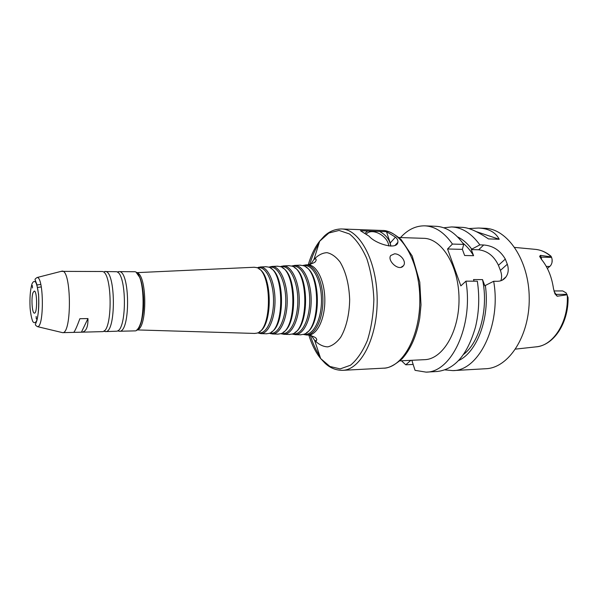 <?xml version="1.0" encoding="UTF-8"?>
<svg xmlns="http://www.w3.org/2000/svg" width="598" height="598" viewBox="0 0 598 598"><rect width="100%" height="100%" fill="white"/><g stroke="black" fill="none" stroke-linecap="round" stroke-linejoin="round"><path stroke-width="0.9" d="M390.21 243.005L386.472 231.68L395.465 237.144L390.21 243.005L390.86 246.114M395.465 237.144C397.334 238.781 398.141 240.493 397.887 242.28C396.908 250.517 374.968 243.453 369.213 236.285L360.474 230.746L379.536 231.433C386.046 234.932 389.776 239.828 390.733 246.114M366.35 233.953C372.135 227.382 387.938 235.933 388.782 246.002M365.191 233.153L367.583 231M379.536 231.433L386.472 231.68M394.531 253.821C400.466 253.702 406.872 261.715 403.441 265.736C399.03 271.955 386.831 260.541 390.733 255.518L394.531 253.821M36.127 316.462L36.291 318.921L36.127 316.462M73.479 332.383L73.517 332.383C74.496 332.099 76.611 327.54 79.863 318.712L87.966 318.57C88.13 327.285 86.007 331.823 81.605 332.189L73.554 332.376M87.966 318.57L81.41 332.189M32.486 287.974L32.337 285.567L32.486 287.974M398.941 237.518L423.676 238.325C441.765 238.423 458.86 265.878 459.017 298.716C459.384 331.546 442.729 359.271 424.647 359.667L399.92 360.863M303.388 334.402L306.415 334.985C315.168 335.239 323.114 318.936 322.905 299.8C322.808 280.671 314.608 264.495 305.855 264.884L302.842 265.519M304.89 334.312L305.331 334.327C313.905 334.574 321.679 318.577 321.47 299.815C321.38 281.053 313.352 265.183 304.778 265.564L304.337 265.587M306.58 332.623C321.238 324.721 320.842 274.916 306.056 267.246M300.413 334.805L303.717 334.289C321.238 329.924 320.76 269.713 303.171 265.632L299.852 265.161M292.198 334.02L295.255 334.656C303.709 334.895 311.371 318.786 311.162 299.897C311.072 281.008 303.149 265.019 294.702 265.4L291.652 266.073M293.73 333.976L294.156 333.983C302.431 334.222 309.921 318.428 309.719 299.904C309.629 281.389 301.885 265.714 293.611 266.08L293.184 266.103M295.001 332.421C309.368 324.893 308.964 274.931 294.485 267.635M289.185 334.469L292.22 334.013C309.323 330.021 308.845 269.81 291.675 266.08L288.64 265.676M280.851 333.632L283.938 334.312C292.093 334.544 299.471 318.637 299.269 299.994C299.179 281.344 291.54 265.557 283.392 265.916L280.312 266.648M282.413 333.632L282.824 333.639C290.8 333.871 298.021 318.278 297.819 300.002C297.729 281.733 290.262 266.252 282.286 266.611L281.882 266.626M283.28 332.211C297.341 325.065 296.937 274.953 282.772 268.031M277.808 334.133L280.574 333.736C297.251 330.103 296.772 269.915 280.043 266.551L277.263 266.2M270.939 333.28L269.339 333.236L272.464 333.968C280.32 334.192 287.421 318.487 287.219 300.084C287.13 281.688 279.774 266.095 271.926 266.446L268.816 267.231L270.416 267.156M271.335 333.295C279.019 333.512 285.956 318.121 285.754 300.099C285.665 282.077 278.489 266.798 270.812 267.142M271.417 331.987C285.149 325.222 284.753 274.99 270.909 268.45M266.274 333.789L268.786 333.445C285.014 330.171 284.536 270.042 268.255 267.029L265.736 266.73M257.798 332.884L260.833 333.624C268.39 333.834 275.207 318.338 275.013 300.189C274.916 282.032 267.852 266.648 260.294 266.977L257.282 267.762M259.308 332.929L259.689 332.944C267.074 333.146 273.735 317.964 273.54 300.196C273.45 282.428 266.551 267.351 259.166 267.68L258.785 267.695M259.397 331.748C272.8 325.372 272.396 275.035 258.897 268.876M254.569 333.437L256.848 333.146C272.621 330.231 272.142 270.184 256.325 267.523L254.038 267.261M136.867 329.849C147.706 329.633 147.25 272.778 136.411 272.725M117.769 330.814L119.361 331.262C130.633 332.817 130.132 269.87 118.89 271.604L118 271.746L117.858 272.486M103.858 331.09L105.48 331.598L117.014 331.187C127.165 329.588 126.716 273.144 116.543 271.709L104.448 271.544M105.48 331.598C116.326 333.183 115.818 269.728 105.001 271.485M81.605 332.189L102.744 331.621C112.887 331.217 112.417 271.746 102.265 271.507L61.063 271.372M61.549 332.406L62.573 332.652C72.007 334.125 71.491 269.489 62.08 271.118L62.043 271.111M33.069 292.549C31.036 297.49 32.068 313.636 34.407 313.128C37.442 313.666 37.255 290.493 34.236 291.091L33.069 292.549M567.255 295.091C568.892 321.679 553.3 346.018 535.733 346.892C553.935 345.532 568.616 322.793 568.063 297.542L566.157 292.9L562.711 290.934L553.98 290.957M567.143 294.784L557.172 296.234L554.144 291.54M547.394 268.502L550.579 265.669C552.298 263.172 552.627 260.407 551.565 257.364L541.115 257.14L540.383 255.361L539.635 256.467L541.511 259.442C547.761 267.082 551.752 276.814 553.486 288.625L554.937 293.797L557.172 296.234M540.383 255.361L551.378 256.923L550.878 256.086C546.423 252.408 541.571 250.196 536.324 249.463M551.565 257.364L551.378 256.923M552.118 259.457L552.021 262.38M468.817 228.578L478.52 228.032C488.611 228.458 495.51 232.203 499.218 239.267L476.247 231.62M499.218 239.267L488.439 238.908C477.563 231.516 468.914 227.666 462.493 227.375L451.677 226.934L443.701 227.786M413.151 364.429L405.758 364.802L410.841 360.332M411.828 360.288L415.049 370.341L426.075 372.128C451.288 372.606 473.579 325.858 465.947 281.157L460.849 285.881L447.543 248.985L452.439 244.066C444.284 232.413 435.105 226.343 424.909 225.842C415.902 225.678 407.769 229.587 400.518 237.57M458.517 360.587C477.047 352.312 490.076 317.755 485.344 285.478L484.873 285.904L482.519 279.602L473.504 279.558L474.109 281.187M463.57 354.427C479.738 342.168 488.738 308.247 482.519 279.602M444.837 369.878L452.828 370.611C478.662 370.999 501.46 325.103 493.671 281.269L485.344 285.478M401.497 360.788L405.758 364.802M426.075 372.128L437.063 371.5C454.689 369.624 467.501 354.793 475.5 327.016C479.065 312.141 479.678 296.87 477.339 281.202L465.947 281.157M500.795 280.776C502.006 277.801 501.872 274.347 500.406 270.416L498.433 265.303C494.068 256.071 487.482 250.898 478.669 249.785L471.306 249.598L471.762 249.157L479.865 244.874L483.692 244.986C492.999 245.703 500.205 250.405 505.31 259.084L507.313 264.226C508.853 269.048 508.435 273.241 506.072 276.799C503.95 279.714 501.109 281.209 497.543 281.284L493.671 281.269M452.439 244.066L463.704 244.395L462.374 249.366L464.639 255.503L473.586 255.697L471.306 249.598M462.374 249.366L447.543 248.985M452.828 370.611L485.83 368.727C508.577 368.024 529.671 336.106 529.237 298.155C529.066 260.205 507.463 228.623 484.709 228.279L478.52 228.032M479.865 244.874C471.523 233.422 462.127 227.442 451.677 226.934M471.762 249.157C467.472 243.431 462.725 239.335 457.53 236.86M473.586 255.697C470.372 250.36 466.739 246.107 462.673 242.938M463.704 244.395C455.474 232.831 446.205 226.791 435.905 226.291L424.909 225.842M383.535 368.174C402.559 367.755 420.237 336.397 419.826 299.03C419.639 261.655 401.467 230.589 382.436 230.477L341.443 228.967C359.577 229.019 376.979 260.922 377.181 299.366C377.592 337.81 360.706 369.99 342.572 370.334L383.535 368.174C388.266 368.398 394.441 365.288 402.05 358.837C410.811 349.172 416.716 335.568 419.751 318.016L421.007 304.86L419.781 282.151L412.209 256.004L401.049 239.469C393.454 233.213 387.242 230.215 382.436 230.477M318.921 243.61C315.131 249.441 312.074 256.415 309.749 264.525M310.317 335.284C312.769 343.357 315.938 350.279 319.825 356.057M308.83 335.074C311.782 344.65 315.722 352.469 320.648 358.546L329.954 366.492L340.18 368.899L350.488 365.229C357.111 359.742 362.769 351.415 367.456 340.262C371.306 327.794 373.444 314.167 373.87 299.396C373.204 284.633 370.85 271.044 366.806 258.635C361.94 247.557 356.146 239.327 349.434 233.945L339.073 230.439L328.885 233.011L319.489 241.39C314.765 247.505 311.02 255.294 308.269 264.757M311.281 335.515L314.608 340.299C318.704 344.5 323.084 346.691 327.741 346.87C332.398 345.779 336.719 342.579 340.688 337.287C346.167 327.988 349.449 314.354 349.666 299.591C349.06 284.297 345.868 271.784 340.083 262.044C336.031 256.811 331.666 253.679 326.986 252.662C322.329 252.917 317.986 255.182 313.957 259.442L310.713 264.279M307.791 335.03L308.247 335.044C317.052 335.299 325.043 318.958 324.834 299.785C324.736 280.619 316.492 264.406 307.686 264.802L307.23 264.824M137.637 329.057C145.71 322.023 145.374 280.41 137.189 273.51M119.361 331.262L134.535 330.888C146.256 332.413 145.755 270.019 134.064 271.731L118.89 271.604M62.573 332.652L37.487 326.65C44.237 327.592 43.826 276.463 37.098 277.517L62.08 271.118M31.971 283.923C30.259 289.978 29.631 297.983 30.087 307.94C30.64 313.815 31.53 318.323 32.748 321.455C34.079 323.361 35.387 323.099 36.665 320.655C38.474 314.675 39.139 306.475 38.661 296.04C38.063 289.978 37.128 285.448 35.858 282.458C34.497 280.791 33.204 281.284 31.971 283.923M566.949 294.328L556.409 294.38L554.966 293.872M551.304 256.766C546.221 252.259 540.771 249.777 534.956 249.321L514.766 247.423M541.706 259.674L541.115 257.14L539.71 256.617M549.824 266.461L546.28 266.409M478.669 249.785L483.692 244.986M498.433 265.303L505.31 259.084M500.406 270.416L507.313 264.226M397.879 242.287L395.151 245.292M401.109 267.269L403.441 265.736M40.791 284.431L36.874 284.954M41.292 286.92L37.517 287.436M306.415 334.985L308.247 335.044C318.143 337.362 316.065 339.335 316.82 339.612L316.252 340.972L314.608 340.299L320.648 358.546L325.177 363.36C330.163 368.002 335.964 370.326 342.572 370.334M305.855 264.884L307.686 264.802C312.948 263.434 315.557 262.26 315.512 261.266C316.364 260.377 316.394 259.532 315.595 258.747L313.957 259.442L319.706 241.106L324.161 236.217C329.072 231.493 334.835 229.079 341.443 228.967M303.552 334.349L303.934 334.596M302.999 265.572L303.38 265.318M303.747 334.275L305.331 334.327M303.201 265.639L304.778 265.564M295.255 334.656L300.854 334.82M294.702 265.4L300.293 265.138M294.156 333.983L292.437 333.931L292.99 334.312M291.876 266.155L292.444 265.781M291.899 266.162L293.611 266.08M283.938 334.312L289.611 334.484M283.392 265.916L289.066 265.654M281.217 333.594L281.882 334.013M280.679 266.686L281.344 266.252M280.97 333.587L282.824 333.639M280.432 266.693L282.286 266.611M272.464 333.968L278.22 334.14M271.926 266.446L277.681 266.177M269.87 333.25L270.61 333.714M269.339 267.209L270.079 266.73M260.833 333.624L266.671 333.796M260.294 266.977L266.132 266.708M258.351 332.899L259.166 333.4M257.835 267.74L258.635 267.224M257.551 332.877L259.689 332.944M257.028 267.777L259.166 267.68M136.8 329.909L254.95 333.445M136.344 272.666L254.419 267.246M136.935 329.79C138.527 329.468 143.789 319.078 143.677 302.984C143.797 294.38 142.212 282.899 139.528 277.113L136.479 272.785M118.322 330.388L118.471 331.128M104.366 330.672L104.927 331.546M73.517 332.383L62.536 332.652M37.487 326.65C35.813 325.633 35.125 324.864 35.439 324.34L36.897 320.506C38.451 314.361 39.012 305.645 38.578 294.358L36.732 284.072L35.08 279.722C34.766 279.341 35.439 278.608 37.098 277.517M535.733 346.892L515.581 349.105M502.2 280.2L506.065 276.799"/></g></svg>
